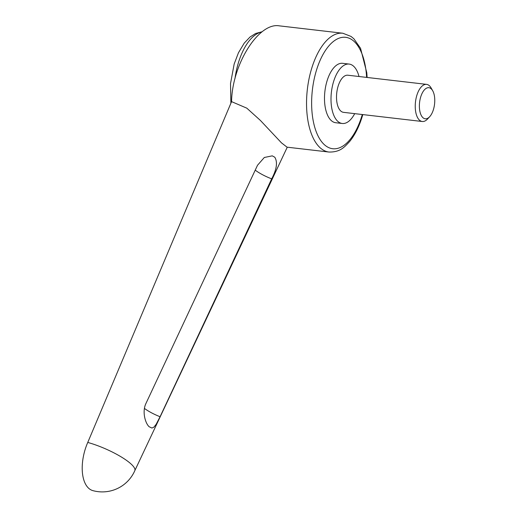 <?xml version="1.0" encoding="UTF-8"?>
<svg xmlns="http://www.w3.org/2000/svg" width="517" height="517" viewBox="0 0 517 517"><rect width="100%" height="100%" fill="white"/><g stroke="black" fill="none" stroke-linecap="round" stroke-linejoin="round"><path stroke-width="0.78" d="M362.805 114.587L362.469 115.743C359.328 126.219 355.089 134.769 349.757 141.393C344.135 147.416 340.238 152.185 329.025 152.05A59.804 28.778 -83.4 0 1 319.642 147.306A59.804 28.778 -83.4 0 1 311.454 69.149A59.804 28.778 -83.4 0 1 342.842 33.243L279.303 25.85C258.733 22.102 232.139 64.315 231.564 101.629L87.761 442.442A35.511 8.194 23.7 0 1 131.57 464.473A35.511 8.194 23.7 0 1 134.814 470.664A35.511 8.194 23.7 0 1 134.788 470.709M329.025 152.05L287.051 147.171L281.494 142.873L260.335 120.371L246.803 108.156L231.564 101.629M144.443 408.417A17.752 3.858 -155 0 0 160.076 416.721L156.153 424.308L153.898 427.152L151.94 428.037L149.155 426.745C145.18 423.177 141.923 411.377 146.046 403.26L257.518 165.253L264.31 157.485L272.246 155.85L274.798 157.233C277.771 162.138 276.731 169.343 271.683 178.85A17.752 3.858 25 0 1 255.23 170.151M160.076 416.721L271.683 178.85M359.018 76.516A29.902 14.386 96.6 0 0 353.848 66.454A29.902 14.386 96.6 0 0 349.156 64.076A29.902 14.386 96.6 0 0 332.224 86.972A29.902 14.386 96.6 0 0 337.549 121.114A29.902 14.386 96.6 0 0 342.241 123.485A29.902 14.386 96.6 0 0 354.694 113.643M342.241 123.485L335.733 122.729A29.902 14.386 -83.4 0 1 331.042 120.358A29.902 14.386 -83.4 0 1 325.716 86.216A29.902 14.386 -83.4 0 1 342.642 63.32L349.156 64.076M432.69 90.727L431.133 87.993A18.69 8.996 96.6 0 0 429.517 85.854A18.69 8.996 96.6 0 0 426.583 84.374A18.69 8.996 96.6 0 0 416.004 98.682A18.69 8.996 96.6 0 0 419.332 120.022A18.69 8.996 96.6 0 0 422.266 121.501A18.69 8.996 96.6 0 0 427.527 119.026L429.666 116.719A15.652 7.535 96.6 0 0 432.69 90.727A15.652 7.535 96.6 0 0 431.333 88.937A15.652 7.535 96.6 0 0 420.664 97.093A15.652 7.535 96.6 0 0 422.803 117.553A15.652 7.535 96.6 0 0 429.666 116.719M422.266 121.501L343.54 112.344A18.69 8.996 -83.4 0 1 340.606 110.864A18.69 8.996 -83.4 0 1 337.278 89.525A18.69 8.996 -83.4 0 1 347.857 75.217L426.583 84.374M87.761 442.442A35.511 18.405 105.4 0 0 92.847 490.62A35.511 35.511 0 0 0 134.814 470.664M234.977 78.59A52.333 25.178 -83.4 0 1 238.272 63.216A52.333 25.178 -83.4 0 1 261.802 31.976M366.611 77.401A56.069 26.981 96.6 0 0 354.468 41.78A56.069 26.981 96.6 0 0 316.236 70.991A56.069 26.981 96.6 0 0 323.913 144.269A56.069 26.981 96.6 0 0 362.139 115.058A56.069 26.981 96.6 0 0 362.294 114.528M134.801 470.683L287.265 147.196M230.892 103.226L230.511 83.631L234.169 64.018L238.46 52.753L244.27 43.073L250.066 36.978L255.663 33.463L262.093 31.75M367.122 77.46L366.805 72.819L360.549 48.307L353.861 38.762L351.043 36.436L342.842 33.243"/></g></svg>
